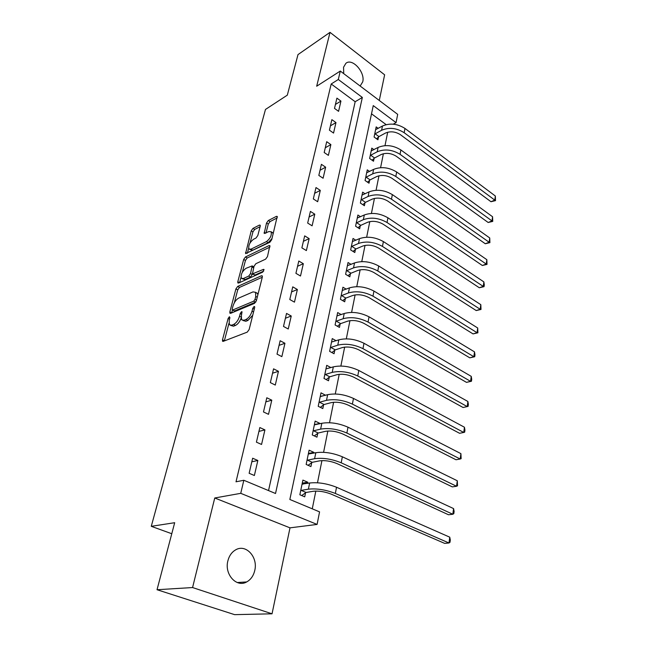 <?xml version="1.0" encoding="UTF-8"?>
<svg xmlns="http://www.w3.org/2000/svg" width="647" height="647" viewBox="0 0 647 647"><rect width="100%" height="100%" fill="white"/><g stroke="black" fill="none" stroke-linecap="round" stroke-linejoin="round"><path stroke-width="0.97" d="M229.378 316.723L228.116 318.486L222.487 339.821L222.544 341.195L223.247 341.349L247.243 332.129L249.152 329.509L254.667 307.543L254.619 306.621L254.069 306.516L252.751 308.336L252.039 311.142C250.769 315.235 248.763 318 246.022 319.464L244 320.273L241.574 319.788L241.38 315.501L242.051 311.805L241.525 311.7L240.239 313.496L239.519 316.262C238.25 320.289 236.284 323.015 233.632 324.438L231.666 325.223L229.362 324.754L229.192 320.483L229.911 317.742L229.378 316.723M360.153 86.035L362.732 81.829C365.385 72.286 352.243 57.68 345.886 63.317L343.541 67.256L343.743 73.661M227.865 560.909C224.202 574.326 236.584 587.961 246.709 581.928C250.793 579.631 253.478 575.822 254.748 570.5C258.21 557.132 245.917 543.65 235.67 549.845C231.78 552.085 229.175 555.773 227.865 560.909M260.215 226.264L260.175 225.172L259.398 225.099L252.953 228.407L251.214 230.866L245.561 253.616L269.888 242.253L271.716 239.689L277.24 216.438L276.415 216.357L268.311 220.522L266.524 223.029L264.178 233.47L268.982 231.553L271.158 231.78C271.837 235.314 270.26 238.589 266.435 241.606L250.915 249.184L248.901 248.958C248.246 245.496 249.782 242.277 253.503 239.285L256.034 238.015L257.805 235.524L260.215 226.264M338.3 79.492L340.29 71.049L397.687 114.357L396.061 122.639L373.254 105.598L289.848 499.476L319.561 511.874L317.095 524.426L240.749 493.329L243.83 480.268L275.525 493.499L362.336 97.446L338.3 79.492L331.199 83.989L236.009 481.797L243.83 480.268M157.027 589.724L192.571 587.549L272.039 613.809L234.618 614.65L157.027 589.724L174.682 522.703L151.277 526.318L265.48 109.448L287.317 95.149L298 54.591L330.01 32.35L316.674 86.221L340.29 71.049M272.039 613.809L290.002 527.847L214.747 497.988L192.571 587.549M214.747 497.988L240.749 493.329M237.7 286.419L235.912 288.91L229.847 311.903L229.895 313.213L230.615 313.342L254.489 303.378L256.366 300.774L262.31 277.134L262.253 275.889L261.445 275.768L237.7 286.419L239.503 287.405L237.716 289.905L234.343 302.756M237.805 281.72L243.684 259.439L245.448 256.964L269.047 245.585L269.864 245.69L267.478 256.576L265.634 259.148L255.856 263.709L254.045 266.249L252.435 273.916L263.41 269.387L263.976 269.475L262.722 272.136L238.581 283.054L237.853 282.941L237.805 281.72L239.479 282.65M379.279 100.463L384.633 74.817L330.01 32.35M268.529 490.58L355.171 101.725L331.199 83.989M254.376 475.505L257.846 460.486L252.653 458.222L249.135 473.281L254.376 475.505M261.55 444.457L264.922 429.883L259.835 427.546L256.414 442.16L261.55 444.457M268.513 414.323L271.789 400.169L266.799 397.768L263.483 411.953L268.513 414.323M275.282 385.062L278.461 371.313L273.568 368.839L270.341 382.62L275.282 385.062M281.857 356.634L284.947 343.274L280.143 340.734L277.013 354.127L281.857 356.634M288.247 329L291.247 316.011L286.532 313.423L283.491 326.436L288.247 329M294.458 302.141L297.377 289.508L292.751 286.856L289.791 299.512L294.458 302.141M300.499 276.01L303.338 263.717L298.793 261.016L295.914 273.333L300.499 276.01M306.379 250.583L309.145 238.614L304.68 235.872L301.874 247.858L306.379 250.583M312.097 225.827L314.79 214.181L310.406 211.399L307.673 223.061L312.097 225.827M317.669 201.727L320.297 190.38L315.987 187.557L313.326 198.92L317.669 201.727M323.096 178.249L325.651 167.193L321.413 164.338L318.825 175.41L323.096 178.249M328.385 155.377L330.876 144.596L326.711 141.701L324.187 152.498L328.385 155.377M333.545 133.072L335.971 122.574L331.871 119.646L329.412 130.16L333.545 133.072M338.575 111.333L340.937 101.086L336.909 98.134L334.507 108.389L338.575 111.333M312.266 508.833L315.825 491.065M317.491 482.767L321.931 460.607M323.589 452.31L327.851 431.015M329.517 422.726L333.609 402.256M335.275 393.974L339.214 374.298M340.872 366.024L344.657 347.099M346.315 338.842L349.954 320.645M351.604 312.396L355.114 294.895M356.764 286.661L360.136 269.815M361.778 261.606L365.029 245.391M366.663 237.198L369.793 221.597M371.427 213.429L374.435 198.403M376.069 190.25L378.964 175.782M380.59 167.662L383.38 153.727M385.005 145.632L387.69 132.206M386.146 124.636L371.515 113.815M307.487 483.39L307.729 482.201L302.901 480.098L299.852 494.777L304.729 496.839L305.546 492.836M313.682 453.167L313.844 452.358L309.104 450.183L306.152 464.433L310.932 466.576L311.725 462.686M319.699 423.809L319.796 423.348L315.138 421.1L312.266 434.954L316.957 437.17L317.734 433.393M325.546 395.268L321.009 392.834L318.211 406.3L322.821 408.58L323.573 404.909M330.981 367.593L326.711 365.337L323.993 378.438L328.514 380.784L329.25 377.209M336.149 340.734L332.259 338.591L329.614 351.337L334.062 353.739L334.774 350.262M341.228 314.596L337.661 312.558L335.089 324.964L339.457 327.414L340.152 324.034M346.202 289.152L342.926 287.211L340.411 299.294L344.705 301.793L345.385 298.502M351.078 264.38L348.046 262.52L345.603 274.288L349.825 276.835L350.48 273.632M355.85 240.247L353.036 238.46L350.658 249.936L354.807 252.524L355.446 249.402M360.516 216.737L357.904 215.022L355.583 226.199L359.659 228.836L360.29 225.787M365.094 193.809L362.643 192.159L360.379 203.061L364.398 205.73L365.005 202.762M369.558 171.463L367.27 169.87L365.062 180.497L369.016 183.206L369.607 180.311M373.934 149.659L371.782 148.123L369.631 158.491L373.521 161.232L374.095 158.402M378.212 128.381L376.182 126.893L374.087 137.018L377.913 139.792L378.479 137.027M151.277 526.318L171.779 533.735M393.247 124.175L396.061 122.639M290.002 527.847L317.095 524.426M355.171 101.725L362.336 97.446M307.729 482.201L302.262 483.18M313.844 452.358L308.417 453.507M319.796 423.348L314.402 424.667M325.57 395.139L320.467 396.554M257.846 460.486L251.82 461.788M264.922 429.883L258.929 431.403M271.789 400.169L265.836 401.884M278.461 371.313L272.541 373.214M284.947 343.274L279.067 345.352M291.247 316.011L285.4 318.251M297.377 289.508L291.571 291.902M303.338 263.717L297.571 266.257M309.145 238.614L303.411 241.299M314.79 214.181L309.096 216.988M320.297 190.38L314.636 193.307M325.651 167.193L320.039 170.242M330.876 144.596L325.295 147.751M335.971 122.574L330.431 125.825M340.937 101.086L335.429 104.434M230.664 325.433L233.527 326.193L231.666 325.223M241.088 318.235C239.689 321.842 237.829 324.236 235.492 325.409L233.527 326.193M242.924 320.5L245.876 321.268L244 320.273M252.734 315.235L247.906 320.459L245.876 321.268M228.909 323.451L224.323 340.937M262.286 277.248L239.503 287.405M232.435 310.018L231.683 312.897M232.216 308.983L232.249 309.889L232.758 309.978L253.705 301.17L255.015 299.359L255.751 296.431L255.549 292.323L253.034 291.886L238.751 298.065C236.139 299.529 234.214 302.214 232.969 306.128L232.216 308.983M232.524 310.034L234.594 310.956L232.758 309.978M255.84 302.02L234.594 310.956M257.87 294.797L257.401 293.342L255.743 292.654M239.641 282.577L240.999 277.401M242.366 272.185L245.448 260.45L243.684 259.439M269.856 247.122L247.211 257.975L245.448 260.45M252.807 274.126L255.023 275.056L263.685 271.133M245.973 268.327C242.172 271.319 240.627 274.627 241.323 278.25L243.304 278.542L248.731 276.075L250.543 273.544L252.16 265.909L245.973 268.327M242.269 278.776L245.1 279.553L243.304 278.542M252.5 273.988L250.543 277.086L245.1 279.553M249.758 249.459L252.678 250.211L250.915 249.184M272.015 238.508L268.206 242.665L252.678 250.211M273.236 233.664L272.047 232.322M277.183 217.942L270.05 221.589L268.27 224.088L265.982 233.049M260.11 226.668L254.683 229.442L252.945 231.893L250.041 242.973M248.634 248.327L247.356 253.195M302.133 483.802L303.006 484.182M306.08 492.472L313.261 491.275C318.825 490.709 324.786 491.655 331.159 494.114L444.651 543.383L448.978 542.987L335.348 493.451C325.732 489.73 316.747 488.307 308.384 489.172L301.211 490.394L306.08 492.472L301.664 495.545M449.754 537.18L450.312 539.962L449.997 542.275L448.978 542.987L449.754 537.18L336.529 487.248C326.945 483.503 317.984 482.096 309.646 483.01L302.076 484.069M300.685 490.766L301.211 490.394M312.25 462.314L319.383 460.882C324.899 460.163 330.779 461.068 337.038 463.608L448.525 514.761L452.819 514.252L341.195 462.799C331.749 458.966 322.885 457.599 314.604 458.707L307.479 460.163L312.25 462.314L308.085 465.298M453.571 508.591L454.113 511.397L453.814 513.653L452.819 514.252L453.571 508.591L342.344 456.782C332.93 452.924 324.09 451.566 315.825 452.714L308.304 454.032M306.953 460.535L307.479 460.163M318.251 433.013L325.336 431.355C330.795 430.49 336.602 431.363 342.756 433.967L452.31 486.892L456.556 486.269L346.873 433.037C337.597 429.09 328.854 427.78 320.637 429.107L313.569 430.789L318.251 433.013L314.305 435.916M457.292 480.761L457.526 485.784L456.556 486.269L457.292 480.761L347.989 427.19C338.745 423.219 330.027 421.925 321.826 423.284L314.361 424.853M313.051 431.169L313.569 430.789M324.082 404.521L331.118 402.652C336.529 401.65 342.263 402.491 348.304 405.168L455.989 459.75L460.195 459.014L352.389 404.116C343.274 400.072 334.653 398.811 326.509 400.339L319.489 402.232L324.082 404.521L320.338 407.351M460.915 453.644L461.141 458.642L460.195 459.014L460.915 453.644L353.472 398.431C344.39 394.363 335.785 393.117 327.657 394.686L320.249 396.474M318.971 402.62L319.489 402.232M329.76 376.813L336.739 374.75C342.109 373.618 347.762 374.427 353.699 377.161L459.572 433.296L463.745 432.455L357.751 375.996C348.798 371.855 340.282 370.65 332.21 372.373L325.247 374.467L329.76 376.813L326.193 379.579M464.449 427.23L464.942 430.093L464.659 432.188L463.745 432.455L464.449 427.23L358.802 370.464C349.881 366.307 341.39 365.11 333.334 366.873L325.975 368.887M324.737 374.864L325.247 374.467M335.275 349.865L342.206 347.609C347.528 346.355 353.108 347.132 358.948 349.93L463.074 407.505L467.207 406.575L362.967 348.652C354.168 344.43 345.765 343.266 337.758 345.175L330.843 347.455L335.275 349.865L331.871 352.558M467.886 401.48L468.371 404.367L468.096 406.397L467.207 406.575L467.886 401.48L363.994 343.274C355.219 339.036 346.841 337.88 338.85 339.829L331.547 342.037M330.334 347.86L330.843 347.455M468.096 406.397L463.074 407.505M340.645 323.629L347.528 321.203C352.801 319.836 358.309 320.58 364.051 323.427L466.479 382.361L470.579 381.342L368.038 322.052C359.384 317.75 351.095 316.634 343.161 318.712L336.294 321.171L340.645 323.629L337.394 326.258M471.242 376.368L471.712 379.271L471.445 381.253L470.579 381.342L471.242 376.368L369.041 316.82C360.411 312.501 352.138 311.393 344.22 313.504L336.966 315.914M335.793 321.575L336.294 321.171M471.445 381.253L466.479 382.361M345.878 298.089L352.704 295.501C357.937 294.021 363.371 294.733 369.025 297.636L469.803 357.84L473.863 356.732L372.979 296.164C364.463 291.781 356.279 290.713 348.409 292.954L341.592 295.582L345.878 298.089L342.764 300.661M474.51 351.879L474.971 354.799L474.712 356.732L473.863 356.732L474.51 351.879L373.95 291.069C365.466 286.678 357.298 285.618 349.445 287.891L342.247 290.479M341.098 295.986L341.592 295.582M474.712 356.732L469.803 357.84M350.973 273.22L357.751 270.47C362.935 268.885 368.305 269.573 373.861 272.516L473.054 333.909L477.074 332.72L377.783 270.964C369.413 266.507 361.325 265.48 353.529 267.882L346.76 270.656L350.973 273.22L347.989 275.727M477.704 327.989L477.898 332.801L477.074 332.72L477.704 327.989L378.73 265.998C370.383 261.534 362.32 260.515 354.532 262.941L347.382 265.707M346.266 271.077L346.76 270.656M477.898 332.801L473.054 333.909M355.931 248.982L362.66 246.086C367.803 244.412 373.109 245.067 378.576 248.06L476.216 310.552L480.203 309.282L382.466 246.418C374.225 241.897 366.242 240.91 358.511 243.45L351.79 246.378L355.931 248.982L353.068 251.44M480.818 304.664L481.012 309.452L480.203 309.282L480.818 304.664L383.388 241.582C375.179 237.053 367.213 236.074 359.489 238.646L352.389 241.566M351.305 246.798L351.79 246.378M481.012 309.452L476.216 310.552M360.767 225.366L367.447 222.325C372.543 220.562 377.783 221.193 383.17 224.226L479.314 287.753L483.26 286.411L387.027 222.503C378.916 217.926 371.03 216.98 363.363 219.657L356.699 222.722L360.767 225.366L358.009 227.768M483.867 281.898L484.288 284.85L484.045 286.653L483.26 286.411L483.867 281.898L387.933 217.796C379.846 213.203 371.976 212.265 364.318 214.966L357.273 218.047M356.214 223.142L356.699 222.722M484.045 286.653L479.314 287.753M365.482 202.341L372.114 199.171C377.169 197.319 382.345 197.925 387.642 200.991L482.33 265.488L486.245 264.073L391.475 199.195C383.493 194.561 375.697 193.655 368.094 196.462L361.479 199.656L365.482 202.341L362.83 204.687M486.835 259.673L487.013 264.388L486.245 264.073L486.835 259.673L392.349 194.61C384.391 189.967 376.619 189.061 369.025 191.892L362.029 195.111M361.002 200.085L361.479 199.656M487.013 264.388L482.33 265.488M370.084 179.882L376.659 176.591C381.673 174.658 386.793 175.24 392.009 178.337L485.282 243.741L489.156 242.261L395.81 176.477C387.949 171.795 380.25 170.913 372.704 173.841L366.137 177.165L370.084 179.882L367.52 182.187M489.739 237.959L489.908 242.641L489.156 242.261L489.739 237.959L396.668 171.997C388.823 167.306 381.14 166.441 373.618 169.393L366.671 172.749M365.668 177.593L366.137 177.165M489.908 242.641L485.282 243.741M374.573 157.973L381.099 154.568C386.065 152.555 391.128 153.121 396.263 156.25L488.161 222.487L492.011 220.942L400.04 154.318C392.292 149.586 384.682 148.745 377.209 151.786L370.691 155.231L374.573 157.973L372.098 160.23M492.569 216.745L492.739 221.395L492.011 220.942L492.569 216.745L400.873 149.95C393.15 145.211 385.555 144.378 378.091 147.443L371.2 150.929M370.221 155.66L370.691 155.231M492.739 221.395L488.161 222.487M378.948 136.598L385.426 133.08C390.359 131.001 395.349 131.535 400.42 134.697L490.976 201.718L494.793 200.117L404.165 132.7C396.53 127.928 389.009 127.119 381.601 130.273L375.123 133.824L378.948 136.598L376.562 138.806M495.343 196.009L495.505 200.627L494.793 200.117L495.343 196.009L404.973 128.446C397.363 123.658 389.858 122.857 382.458 126.028L375.616 129.635M374.662 134.252L375.123 133.824M495.505 200.627L490.976 201.718M229.523 319.222L228.116 318.486M254.263 309.153L252.751 308.336M241.695 314.272L240.239 313.496M235.492 325.409L233.632 324.438M241.096 317.095L239.519 316.262M247.906 320.459L246.022 319.464M253.559 311.959L252.039 311.142M224.363 340.767L222.487 339.821M262.391 276.301L261.445 275.768M231.683 312.881L229.847 311.903M237.716 289.905L235.912 288.91M255.565 302.189L253.705 301.17M256.519 300.184L255.015 299.359M257.255 297.256L255.751 296.431M247.211 257.975L245.448 256.964M270.001 246.151L269.047 245.585M255.023 275.056L253.212 274.029M264.073 269.767L263.41 269.387M250.543 277.086L248.731 276.075M252.346 274.563L250.543 273.544M253.616 267.907L252.209 267.098M268.206 242.665L266.435 241.606M265.61 233.243L264.13 232.354M268.27 224.088L266.524 223.029M270.05 221.589L268.311 220.522M277.369 216.947L276.415 216.357M247.041 253.341L245.52 252.467M252.945 231.893L251.214 230.866M254.683 229.442L252.953 228.407M260.296 225.641L259.398 225.099M308.384 489.172L309.646 483.01M335.348 493.451L336.529 487.248M314.604 458.707L315.825 452.714M341.195 462.799L342.344 456.782M320.637 429.107L321.826 423.284M346.873 433.037L347.989 427.19M326.509 400.339L327.657 394.686M352.389 404.116L353.472 398.431M332.21 372.373L333.334 366.873M357.751 375.996L358.802 370.464M337.758 345.175L338.85 339.829M362.967 348.652L363.994 343.274M343.161 318.712L344.22 313.504M368.038 322.052L369.041 316.82M348.409 292.954L349.445 287.891M372.979 296.164L373.95 291.069M353.529 267.882L354.532 262.941M377.783 270.964L378.73 265.998M358.511 243.45L359.489 238.646M382.466 246.418L383.388 241.582M363.363 219.657L364.318 214.966M387.027 222.503L387.933 217.796M368.094 196.462L369.025 191.892M391.475 199.195L392.349 194.61M372.704 173.841L373.618 169.393M395.81 176.477L396.668 171.997M377.209 151.786L378.091 147.443M400.04 154.318L400.873 149.95M381.601 130.273L382.458 126.028M404.165 132.7L404.973 128.446M246.709 581.928L237.247 582.535M222.964 341.414L222.544 341.195M257.401 293.342L255.549 292.323M253.883 266.887L252.16 265.909M272.929 232.847L271.158 231.78"/></g></svg>
